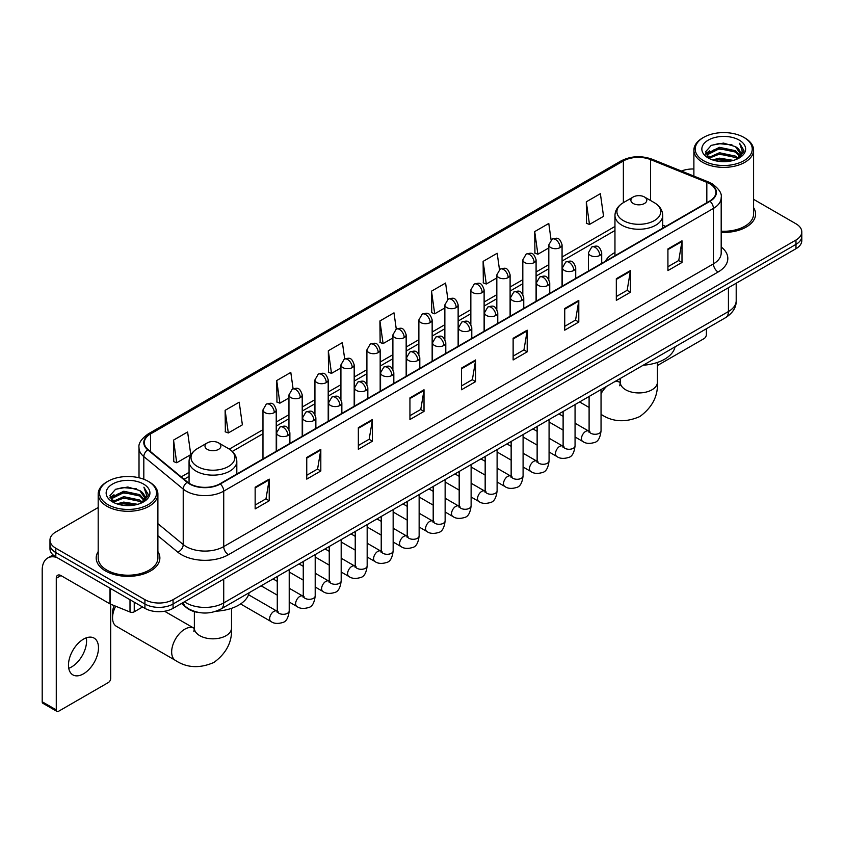 <?xml version="1.0" encoding="UTF-8"?>
<svg xmlns="http://www.w3.org/2000/svg" width="844" height="844" viewBox="0 0 844 844"><rect width="100%" height="100%" fill="white"/><g stroke="black" fill="none" stroke-linecap="round" stroke-linejoin="round"><path stroke-width="1.27" d="M614.959 252.504A35.153 20.298 0 0 0 605.306 261.302M199.384 612.586A19.897 11.489 180 0 1 186.788 607.891L181.46 603.492M98.189 507.508L55.799 531.973A19.897 11.489 0 0 0 49.975 540.097L49.975 548.769A19.897 11.489 0 0 0 55.799 556.892L144.925 608.345A19.897 11.489 0 0 0 173.062 608.345L795.976 248.716A19.897 11.489 0 0 0 801.8 240.582L801.8 236.257A19.897 11.489 0 0 1 795.976 244.38A19.897 11.489 0 0 0 801.8 236.257L801.8 231.921A19.897 11.489 0 0 0 795.976 223.797L753.586 199.332M49.975 540.097A19.897 11.489 0 0 0 55.799 548.22L144.925 599.673A19.897 11.489 0 0 0 173.062 599.673L173.062 604.009L795.976 244.38L173.062 604.009A19.897 11.489 0 0 1 144.925 604.009A19.897 11.489 0 0 0 173.062 604.009L173.062 608.345M55.799 548.22L55.799 552.556L144.925 604.009L55.799 552.556A19.897 11.489 0 0 1 49.975 544.433A19.897 11.489 0 0 0 55.799 552.556L55.799 556.892M98.189 551.575A31.84 18.378 0 0 0 96.195 557.968A31.84 18.378 0 0 0 105.521 570.966A31.84 18.378 0 0 0 140.22 574.954A31.84 18.378 0 0 0 159.875 557.968A31.84 18.378 0 0 0 157.891 551.575A31.84 18.378 0 0 1 159.875 557.968A31.84 18.378 0 0 1 140.22 574.954A31.84 18.378 0 0 1 105.521 570.966A31.84 18.378 0 0 1 96.195 557.968A31.84 18.378 0 0 1 98.189 551.575M709.667 183.718A21.227 12.259 180 0 1 715.881 192.379A21.227 12.259 180 0 1 709.667 201.051L219.968 483.77A21.227 12.259 180 0 1 187.579 482.135L148.164 449.641A21.227 12.259 180 0 1 144.324 442.615A21.227 12.259 180 0 1 150.548 433.943L623.368 160.961A21.227 12.259 180 0 1 650.555 159.59L706.829 182.346A21.227 12.259 180 0 1 709.667 183.718M710.036 183.496A21.754 12.565 0 0 0 707.135 182.093L650.851 159.337A21.754 12.565 0 0 0 622.988 160.75L150.169 433.732A21.754 12.565 0 0 0 147.732 449.82L187.136 482.314A21.754 12.565 0 0 0 220.347 483.992L710.036 201.262A21.754 12.565 0 0 0 710.036 183.496M255.152 487.241L255.152 508.9L269.225 500.777L269.225 479.118L255.152 487.241M255.152 505.06L265.987 498.804L269.162 479.835A5.307 3.059 -120 0 0 269.225 479.118M265.892 498.857L269.225 500.777M306.752 457.448L306.752 479.118L320.815 470.994L320.815 449.324L306.752 457.448M306.752 475.267L317.587 469.011L320.762 450.042A5.307 3.059 -120 0 0 320.815 449.324M317.492 469.064L320.815 470.994M358.341 427.655L358.341 449.324L372.415 441.201L372.415 419.531L358.341 427.655M358.341 445.484L369.176 439.228L372.362 420.259A5.307 3.059 -120 0 0 372.415 419.531M369.081 439.281L372.415 441.201M409.941 397.872L409.941 419.531L424.015 411.408L424.015 389.749L409.941 397.872M409.941 415.691L420.776 409.435L423.952 390.466A5.307 3.059 -120 0 0 424.015 389.749M420.681 409.488L424.015 411.408M667.92 248.927L667.92 270.597L681.994 262.463L681.994 240.804L667.92 248.927M667.92 266.746L678.755 260.49L681.931 241.521A5.307 3.059 -120 0 0 681.994 240.804M678.66 260.543L681.994 262.463M616.32 278.72L616.32 300.38L630.394 292.256L630.394 270.597L616.32 278.72M616.32 296.539L627.166 290.283L630.341 271.314A5.307 3.059 -120 0 0 630.394 270.597M627.071 290.336L630.394 292.256M564.731 308.503L564.731 330.173L578.794 322.049L578.794 300.38L564.731 308.503M564.731 326.322L575.566 320.066L578.741 301.097A5.307 3.059 -120 0 0 578.794 300.38M575.471 320.119L578.794 322.049M513.131 338.296L513.131 359.955L527.205 351.832L527.205 330.173L513.131 338.296M513.131 356.115L523.966 349.859L527.141 330.89A5.307 3.059 -120 0 0 527.205 330.173M523.871 349.912L527.205 351.832M461.531 368.079L461.531 389.749L475.605 381.625L475.605 359.955L461.531 368.079M461.531 385.898L472.376 379.642L475.552 360.673A5.307 3.059 -120 0 0 475.605 359.955M472.281 379.705L475.605 381.625M721.187 232.374A31.84 18.378 0 0 0 755.58 214.049A31.84 18.378 0 0 0 753.586 207.656A31.84 18.378 0 0 1 755.58 214.049A31.84 18.378 0 0 1 721.187 232.374M173.062 599.673L795.976 240.044A19.897 11.489 0 0 0 801.8 231.921M693.884 169A19.897 11.489 0 0 0 681.403 171.047M293.09 388.746L290.8 372.415L276.726 380.538L276.959 402.071M225.126 410.332L228.313 432.961L242.376 424.838L239.2 402.208L225.126 410.332L225.359 431.864M173.537 440.114L176.712 462.755L190.786 454.631L187.611 431.991L173.537 440.114L173.758 461.647M447.869 299.325L445.59 283.046L431.516 291.169L431.738 312.702M499.469 269.574L497.179 253.263L483.116 261.387L483.338 282.919M551.079 239.865L548.779 223.47L534.706 231.594L534.938 253.126M586.306 201.811L589.481 224.441L603.555 216.317L600.379 193.687L586.306 201.811L586.527 223.343M344.679 358.911L342.4 342.622L328.327 350.756L328.548 372.288M396.269 329.097L393.99 312.839L379.916 320.963L380.148 342.495M379.916 320.963L383.092 343.603L392.893 337.938M383.092 343.603L379.916 342.411M431.516 291.169L434.692 313.81L444.862 307.933M434.692 313.81L431.516 312.618M483.116 261.387L486.292 284.017L496.831 277.929M486.292 284.017L483.116 282.835M534.706 231.594L537.881 254.234L548.811 247.925M537.881 254.234L534.706 253.042M589.481 224.441L586.306 223.259M328.327 350.756L331.502 373.386L340.923 367.952M331.502 373.386L328.327 372.204M276.726 380.538L279.902 403.179L288.954 397.957M279.902 403.179L276.726 401.987M228.313 432.961L225.126 431.78M176.712 462.755L173.537 461.562M657.413 365.536L704.033 338.623A3.313 1.92 120 0 0 706.386 334.562L706.386 328.749M703.569 160.698A28.527 16.469 0 0 0 743.902 160.698A28.527 16.469 0 0 0 743.902 137.414L744.841 137.952A29.846 17.239 0 0 1 753.586 150.137A29.846 17.239 0 0 1 735.156 166.057A29.846 17.239 0 0 1 702.63 162.322A29.846 17.239 0 0 1 693.884 150.137A29.846 17.239 0 0 1 702.63 137.952L703.569 137.414A28.527 16.469 0 0 0 703.569 160.698M721.187 231.214A29.846 17.239 0 0 0 753.586 214.049L753.586 150.137M712.558 159.917L719.447 158.155L733.404 160.392M714.53 160.518L719.447 159.516L731.358 160.898M708.295 157.691L719.447 152.743L735.462 156.119L738.036 158.261M708.96 158.271L719.447 154.093L735.462 157.48L737.329 158.904M707.346 156.784L707.715 153.197L719.447 147.32L735.462 150.707L739.85 155.676M707.209 156.129L707.715 154.547L719.447 148.681L735.462 152.057L739.534 156.33M737.16 159.041A16.585 9.579 0 0 0 740.325 153.418A16.585 9.579 0 0 0 735.462 146.645L740.315 153.745M739.217 140.115A21.891 12.639 0 0 0 708.306 140.093A21.891 12.639 0 0 0 708.158 157.933A21.891 12.639 0 0 0 708.253 157.986A21.891 12.639 0 0 0 739.312 157.933A21.891 12.639 0 0 0 739.217 140.115M735.462 146.645L723.551 143.09L711.302 145.337L705.626 151.751L709.393 158.588M738.511 158.377L743.807 151.667L743.912 150.464L739.608 143.269L742.319 151.329L737.329 158.957M744.841 137.952L743.902 137.414A28.527 16.469 0 0 0 703.569 137.414M739.608 143.269L743.902 150.738M711.017 145.484L718.518 143.628L731.948 144.83M705.848 154.199L708.295 152.279M713.676 149.979L718.518 149.05L731.474 150.105M713.676 155.401L718.518 154.463L731.474 155.528M714.668 160.56L718.518 159.875L731.347 160.909M705.7 153.661L709.72 150.812M707.842 157.3L709.72 156.224M633.211 203.488A7.965 4.6 0 0 0 644.468 203.488A7.965 4.6 0 0 0 644.468 196.99L654.353 202.697A21.933 12.671 0 0 1 654.353 220.6A21.933 12.671 0 0 1 623.326 220.6A21.933 12.671 0 0 1 623.326 202.697C617.924 205.904 615.139 210.167 614.959 215.473A23.885 13.789 0 0 0 621.954 225.232A23.885 13.789 0 0 0 647.981 228.218A23.885 13.789 0 0 0 662.719 215.473C662.54 210.167 659.755 205.904 654.353 202.697L644.468 196.99A7.965 4.6 0 0 0 633.211 196.99A7.965 4.6 0 0 0 633.211 203.488M643.223 365.22A36.482 21.068 0 0 0 675.052 346.842M115.67 606.214A18.579 10.719 120 0 0 112.558 617.819L112.558 612.406A11.943 6.889 -60 0 1 114.225 605.633M112.558 617.819A18.579 10.719 120 0 0 116.409 626.322L175.51 660.451A18.579 10.719 -60 0 1 172.661 645.565A18.579 10.719 -60 0 1 184.794 629.191A18.579 10.719 -60 0 1 194.078 628.274L194.363 628.432M207.307 449.377A7.965 4.6 0 0 0 218.564 449.377A7.965 4.6 0 0 0 218.564 442.878L228.45 448.586A21.933 12.671 0 0 1 228.45 466.5A21.933 12.671 0 0 1 197.422 466.5A21.933 12.671 0 0 1 197.422 448.586C192.021 451.793 189.235 456.055 189.056 461.373A23.885 13.789 0 0 0 196.051 471.121A23.885 13.789 0 0 0 222.077 474.106A23.885 13.789 0 0 0 236.816 461.373C236.636 456.055 233.851 451.793 228.45 448.586L218.564 442.878A7.965 4.6 0 0 0 207.307 442.878A7.965 4.6 0 0 0 207.307 449.377M216.18 611.183A36.482 21.068 0 0 0 249.159 592.731M86.31 637.832A21.227 12.259 -60 0 1 71.571 666.95A21.227 12.259 -60 0 1 68.733 668.279M83.472 673.828A21.227 12.259 120 0 0 97.345 655.123A21.227 12.259 120 0 0 94.095 638.106A21.227 12.259 120 0 0 83.472 639.161A21.227 12.259 120 0 0 69.609 657.866A21.227 12.259 120 0 0 72.858 674.873A21.227 12.259 120 0 0 83.472 673.828M134.249 602.183L134.249 611.794L142.573 606.984M56.791 557.462A26.533 15.319 -120 0 0 47.697 558.011A26.533 15.319 -120 0 0 42.2 570.154L42.2 701.775L56.274 709.899L56.274 578.288A6.636 3.83 60 0 1 57.645 575.249A6.636 3.83 60 0 1 60.958 575.576L110.005 603.893L110.005 588.184M56.274 709.899A3.313 1.92 120 0 0 56.959 711.418L42.886 703.295A3.313 1.92 -60 0 1 42.2 701.775M56.959 711.418A3.313 1.92 120 0 0 58.616 711.249L108.338 682.543A3.313 1.92 120 0 0 110.68 678.481L110.68 604.198M134.249 611.794A3.313 1.92 180 0 1 130.008 612.005L110.448 604.104A3.313 1.92 180 0 1 110.005 603.893M107.863 504.617A28.527 16.469 0 0 0 148.206 504.617A28.527 16.469 0 0 0 148.206 481.333L149.145 481.871A29.846 17.239 0 0 1 157.891 494.056A29.846 17.239 0 0 1 139.46 509.987A29.846 17.239 0 0 1 106.935 506.242A29.846 17.239 0 0 1 98.189 494.056A29.846 17.239 0 0 1 106.924 481.871L107.863 481.333A28.527 16.469 0 0 0 107.863 504.617M98.189 494.056L98.189 557.968A29.846 17.239 0 0 0 106.935 570.154A29.846 17.239 0 0 0 139.46 573.899A29.846 17.239 0 0 0 157.891 557.968L157.891 494.056M116.862 503.847L123.741 502.085L137.699 504.322M118.835 504.448L123.741 503.435L135.662 504.828M112.59 501.61L123.741 496.662L139.766 500.049L142.341 502.18M113.254 502.201L123.741 498.023L139.766 501.399L141.623 502.824M111.651 500.714L112.02 497.116L123.741 491.25L139.766 494.626L144.145 499.606M111.503 500.049L112.02 498.466L123.741 492.601L139.766 495.987L143.839 500.249M141.454 502.961A16.585 9.579 0 0 0 144.619 497.338A16.585 9.579 0 0 0 139.766 490.564L144.609 497.665M143.512 484.045A21.891 12.639 0 0 0 112.611 484.013A21.891 12.639 0 0 0 112.463 501.863A21.891 12.639 0 0 0 112.558 501.916A21.891 12.639 0 0 0 143.607 501.863A21.891 12.639 0 0 0 143.512 484.045M139.766 490.564L127.845 487.009L115.607 489.267L109.931 495.681L113.687 502.518M142.815 502.296L148.101 495.586L148.206 494.384L143.902 487.199L146.613 495.249L141.634 502.887M149.145 481.871L148.206 481.333A28.527 16.469 0 0 0 107.863 481.333M143.902 487.199L148.206 494.658M115.322 489.404L122.813 487.558L136.253 488.76M110.142 498.118L112.59 496.198M117.981 493.909L122.813 492.97L135.768 494.035M117.981 499.321L122.813 498.382L135.768 499.448M118.972 504.48L122.813 503.805L135.641 504.828M110.005 497.591L114.014 494.732M112.136 501.231L114.014 500.144M184.414 601.793A26.533 15.319 0 0 0 186.197 602.922A26.533 15.319 0 0 0 223.723 602.922L728.425 311.541A26.533 15.319 0 0 0 736.2 300.707C736.39 307.29 732.887 312.924 725.682 317.608L220.98 608.999A13.272 7.659 60 0 0 223.723 602.922L223.723 579.1M728.425 287.709L728.425 311.541A13.272 7.659 60 0 1 725.682 317.608M183.338 602.405A13.272 8.873 129.5 0 0 185.659 606.72L181.629 603.397M795.976 248.716L795.976 240.044M144.925 608.345L144.925 599.673M721.187 246.975A33.169 19.148 180 0 1 718.107 272L228.418 554.719A6.636 3.83 60 0 1 223.723 546.596L713.423 263.877A26.533 15.319 0 0 0 721.187 253.042L721.187 197.58A26.533 15.319 180 0 1 713.423 208.415A6.636 3.83 -120 0 0 710.036 201.262M228.418 554.719A33.169 19.148 180 0 1 181.513 554.719A33.169 19.148 180 0 1 177.789 552.166L157.891 535.75M187.136 482.314A6.636 4.442 129.5 0 0 183.222 489.087L183.222 544.549A26.533 15.319 0 0 0 186.197 546.596A26.533 15.319 0 0 0 223.723 546.596L223.723 491.134A26.533 15.319 180 0 1 183.222 489.087L143.818 456.593A26.533 15.319 180 0 1 139.017 447.816L139.017 477.778M721.187 197.58C722.074 193.434 719.025 188.813 712.041 183.718L708.559 182.019A6.636 3.102 112 0 0 707.135 182.093M708.559 182.019L652.275 159.273C641.292 155.38 630.858 155.94 620.984 160.961A6.636 3.83 60 0 1 622.988 160.75M150.169 433.732A6.636 3.83 -120 0 0 148.164 433.943C141.275 438.891 138.237 443.511 139.017 447.816M147.732 449.82A6.636 4.442 129.5 0 0 143.818 456.593L143.818 479.255M652.275 159.273A6.636 3.102 112 0 0 650.851 159.337M220.347 483.992A6.636 3.83 60 0 1 223.723 491.134L713.423 208.415L713.423 263.877A6.636 3.83 60 0 0 718.107 272M157.891 523.66L183.222 544.549A6.636 4.442 -50.5 0 1 177.789 552.166M150.548 433.943L150.548 451.603M706.829 182.346L706.829 202.687M650.555 159.59L650.555 200.503M665.758 226.403L662.719 225.169M623.368 160.961L623.368 202.665M614.959 226.477L562.072 257.009M548.811 264.668L536.088 272.011M522.816 279.68L510.103 287.023M496.831 294.683L484.118 302.025M470.846 309.685L458.134 317.027M444.862 324.687L432.149 332.03M418.877 339.689L406.164 347.032M392.893 354.691L380.169 362.034M366.908 369.693L354.185 377.036M340.923 384.695L328.2 392.038M314.939 399.697L302.215 407.04M288.954 414.699L276.231 422.042M262.969 429.702L229.325 449.124M189.056 472.376L181.217 476.892M461.531 368.765L475.552 360.673M513.131 338.982L527.141 330.89M564.731 309.189L578.741 301.097M616.32 279.406L630.341 271.314M667.92 249.613L681.931 241.521M409.941 398.558L423.952 390.466M358.341 428.351L372.362 420.259M306.752 458.134L320.762 450.042M255.152 487.927L269.162 479.835M657.413 362.435L657.413 382.216A18.579 10.719 180 0 1 651.969 389.801A18.579 10.719 180 0 1 625.699 389.801A18.579 10.719 180 0 1 620.266 382.216L619.77 385.782M614.622 381.731A18.579 10.719 -60 0 1 619.981 382.385L620.266 382.543M601.403 414.552A18.579 10.719 -60 0 1 601.044 414.33L601.403 414.552C612.828 422.063 625.647 422.728 639.879 416.525C652.37 407.293 658.214 395.857 657.413 382.216M601.044 393.747A18.579 10.719 -60 0 1 606.762 386.267M231.509 608.324L231.509 628.115A18.579 10.719 180 0 1 226.065 635.69A18.579 10.719 180 0 1 199.806 635.69A18.579 10.719 180 0 1 194.363 628.115L193.867 631.671M599.767 255.458A6.636 3.83 0 0 0 601.709 252.746C599.018 244.232 596.402 245.931 591.76 246.997A6.636 3.83 60 0 1 595.073 247.334A6.636 3.83 -120 0 1 599.767 255.458A6.636 3.83 0 0 1 590.389 255.458A6.636 3.83 0 0 1 588.437 252.746L591.76 246.997M575.059 437.002L582.708 441.412A5.971 3.45 -60 0 1 581.79 436.633A5.971 3.45 -60 0 1 585.694 431.368A5.971 3.45 -60 0 1 585.958 431.231A5.971 3.45 -60 0 1 588.679 431.073L575.059 423.213M589.45 431.674L588.912 432.117L589.101 430.83A5.971 3.45 -0 0 0 590.853 433.267A5.971 3.45 -0 0 0 599.018 433.415A5.971 3.45 -0 0 0 601.044 430.83C600.232 437.762 598.079 441.634 594.609 442.446C589.618 443.965 585.652 443.617 582.708 441.412M573.783 270.46A6.636 3.83 0 0 0 575.724 267.748C573.034 259.235 570.417 260.933 565.775 261.999A6.636 3.83 60 0 1 569.088 262.336A6.636 3.83 -120 0 1 573.783 270.46A6.636 3.83 0 0 1 564.404 270.46A6.636 3.83 0 0 1 562.452 267.748L565.775 261.999M549.075 452.004L556.724 456.414A5.971 3.45 -60 0 1 555.806 451.635A5.971 3.45 -60 0 1 559.709 446.37A5.971 3.45 -60 0 1 559.973 446.233A5.971 3.45 -60 0 1 562.695 446.075L549.075 438.215M563.465 446.676L562.927 447.12L563.117 445.832A5.971 3.45 -0 0 0 564.868 448.269A5.971 3.45 -0 0 0 573.034 448.417A5.971 3.45 -0 0 0 575.059 445.832C574.236 452.764 572.095 456.636 568.624 457.448C563.634 458.967 559.667 458.619 556.724 456.414M547.798 285.462A6.636 3.83 0 0 0 549.739 282.751C547.049 274.237 544.433 275.935 539.791 277.001A6.636 3.83 60 0 1 543.103 277.338A6.636 3.83 -120 0 1 547.798 285.462A6.636 3.83 0 0 1 538.409 285.462A6.636 3.83 0 0 1 536.467 282.751L539.791 277.001M523.09 467.006L530.739 471.427A5.971 3.45 -60 0 1 529.821 466.637A5.971 3.45 -60 0 1 533.724 461.373A5.971 3.45 -60 0 1 533.988 461.235A5.971 3.45 -60 0 1 536.71 461.077L523.09 453.217M537.48 461.679L536.942 462.122L537.132 460.835A5.971 3.45 -0 0 0 538.883 463.272A5.971 3.45 -0 0 0 547.049 463.419A5.971 3.45 -0 0 0 549.075 460.835C548.252 467.766 546.11 471.638 542.629 472.45C537.649 473.969 533.682 473.621 530.739 471.427M521.814 300.464A6.636 3.83 0 0 0 523.755 297.753C521.064 289.249 518.448 290.937 513.806 292.013A6.636 3.83 60 0 1 517.119 292.341A6.636 3.83 -120 0 1 521.814 300.464A6.636 3.83 0 0 1 512.424 300.464A6.636 3.83 0 0 1 510.483 297.753L513.806 292.013M497.105 482.008L504.754 486.429A5.971 3.45 -60 0 1 503.836 481.639A5.971 3.45 -60 0 1 507.74 476.375A5.971 3.45 -60 0 1 508.004 476.238A5.971 3.45 -60 0 1 510.726 476.079L497.105 468.22M511.485 476.681L510.958 477.124L511.147 475.837A5.971 3.45 -0 0 0 512.899 478.274A5.971 3.45 -0 0 0 521.064 478.421A5.971 3.45 -0 0 0 523.09 475.837C522.267 482.768 520.126 486.64 516.644 487.452C511.654 488.971 507.698 488.634 504.754 486.429M495.818 315.466A6.636 3.83 0 0 0 497.77 312.755C495.069 304.251 492.453 305.939 487.811 307.016A6.636 3.83 60 0 1 491.134 307.343A6.636 3.83 -120 0 1 495.818 315.466A6.636 3.83 0 0 1 486.439 315.466A6.636 3.83 0 0 1 484.498 312.755L487.811 307.016M471.121 497.01L478.77 501.431A5.971 3.45 -60 0 1 477.852 496.641A5.971 3.45 -60 0 1 481.755 491.387A5.971 3.45 -60 0 1 482.019 491.24A5.971 3.45 -60 0 1 484.741 491.092L471.121 483.222M485.5 491.693L484.973 492.126L485.163 490.839A5.971 3.45 -0 0 0 486.914 493.276A5.971 3.45 -0 0 0 495.08 493.423A5.971 3.45 -0 0 0 497.105 490.839C496.283 497.77 494.141 501.642 490.659 502.454C485.669 503.973 481.702 503.636 478.77 501.431M469.834 330.468A6.636 3.83 0 0 0 471.785 327.757C469.085 319.254 466.468 320.942 461.826 322.018A6.636 3.83 60 0 1 465.149 322.345A6.636 3.83 -120 0 1 469.834 330.468A6.636 3.83 0 0 1 460.455 330.468A6.636 3.83 0 0 1 458.514 327.757L461.826 322.018M445.136 512.013L452.785 516.433A5.971 3.45 -60 0 1 451.867 511.643A5.971 3.45 -60 0 1 455.771 506.389A5.971 3.45 -60 0 1 456.034 506.242A5.971 3.45 -60 0 1 458.746 506.094L445.136 498.224M459.516 506.695L458.988 507.128L459.178 505.841A5.971 3.45 -0 0 0 460.929 508.278A5.971 3.45 -0 0 0 469.095 508.426A5.971 3.45 -0 0 0 471.121 505.841C470.298 512.772 468.156 516.644 464.675 517.456C459.685 518.976 455.718 518.638 452.785 516.433M443.849 345.47A6.636 3.83 0 0 0 445.79 342.759C443.1 334.256 440.484 335.944 435.842 337.02A6.636 3.83 60 0 1 439.165 337.347A6.636 3.83 -120 0 1 443.849 345.47A6.636 3.83 0 0 1 434.47 345.47A6.636 3.83 0 0 1 432.529 342.759L435.842 337.02M419.141 527.015L426.8 531.435A5.971 3.45 -60 0 1 425.882 526.645A5.971 3.45 -60 0 1 429.775 521.392A5.971 3.45 -60 0 1 430.05 521.244A5.971 3.45 -60 0 1 432.761 521.096L419.141 513.226M433.531 521.697L433.004 522.141L433.194 520.843A5.971 3.45 -0 0 0 434.945 523.28A5.971 3.45 -0 0 0 443.111 523.428A5.971 3.45 -0 0 0 445.136 520.843C444.313 527.774 442.161 531.646 438.69 532.458C433.7 533.978 429.733 533.64 426.8 531.435M417.864 360.472A6.636 3.83 0 0 0 419.806 357.761C417.115 349.258 414.499 350.946 409.857 352.022A6.636 3.83 60 0 1 413.18 352.349A6.636 3.83 -120 0 1 417.864 360.472A6.636 3.83 0 0 1 408.485 360.472A6.636 3.83 0 0 1 406.544 357.761L409.857 352.022M393.156 542.017L400.805 546.437A5.971 3.45 -60 0 1 399.898 541.648A5.971 3.45 -60 0 1 403.791 536.394A5.971 3.45 -60 0 1 404.054 536.246A5.971 3.45 -60 0 1 406.776 536.098L393.156 528.228M407.546 536.7L407.019 537.143L407.209 535.845A5.971 3.45 -0 0 0 408.95 538.282A5.971 3.45 -0 0 0 417.126 538.43A5.971 3.45 -0 0 0 419.141 535.845C418.329 542.776 416.176 546.659 412.705 547.461C407.715 548.98 403.748 548.642 400.805 546.437M391.88 375.474A6.636 3.83 0 0 0 393.821 372.763C391.131 364.26 388.514 365.948 383.872 367.024A6.636 3.83 60 0 1 387.185 367.351A6.636 3.83 -120 0 1 391.88 375.474A6.636 3.83 0 0 1 382.501 375.474A6.636 3.83 0 0 1 380.56 372.763L383.872 367.024M367.172 557.019L374.82 561.439A5.971 3.45 -60 0 1 373.913 556.65A5.971 3.45 -60 0 1 377.806 551.396A5.971 3.45 -60 0 1 378.07 551.248A5.971 3.45 -60 0 1 380.792 551.1L367.172 543.23M381.562 551.702L381.024 552.145L381.224 550.847A5.971 3.45 -0 0 0 382.965 553.284A5.971 3.45 -0 0 0 391.141 553.432A5.971 3.45 -0 0 0 393.156 550.847C392.344 557.789 390.192 561.661 386.721 562.473C381.731 563.982 377.764 563.644 374.82 561.439M365.895 390.477A6.636 3.83 0 0 0 367.836 387.765C365.146 379.262 362.53 380.95 357.888 382.026A6.636 3.83 60 0 1 361.2 382.353A6.636 3.83 -120 0 1 365.895 390.477A6.636 3.83 0 0 1 356.516 390.477A6.636 3.83 0 0 1 354.575 387.765L357.888 382.026M341.187 572.021L348.836 576.441A5.971 3.45 -60 0 1 347.918 571.652A5.971 3.45 -60 0 1 351.821 566.398A5.971 3.45 -60 0 1 352.085 566.25A5.971 3.45 -60 0 1 354.807 566.102L341.187 558.232M355.577 566.704L355.039 567.147L355.229 565.849A5.971 3.45 -0 0 0 356.98 568.286A5.971 3.45 -0 0 0 365.157 568.445A5.971 3.45 -0 0 0 367.172 565.849C366.359 572.791 364.207 576.663 360.736 577.475C355.746 578.984 351.779 578.646 348.836 576.441M339.91 405.479A6.636 3.83 0 0 0 341.852 402.767C339.161 394.264 336.545 395.963 331.903 397.028A6.636 3.83 60 0 1 335.216 397.355A6.636 3.83 -120 0 1 339.91 405.479A6.636 3.83 0 0 1 330.531 405.479A6.636 3.83 0 0 1 328.59 402.767L331.903 397.028M315.202 587.023L322.851 591.444A5.971 3.45 -60 0 1 321.933 586.664A5.971 3.45 -60 0 1 325.837 581.4A5.971 3.45 -60 0 1 326.101 581.252A5.971 3.45 -60 0 1 328.822 581.105L315.202 573.245M329.593 581.706L329.054 582.149L329.244 580.862A5.971 3.45 -0 0 0 330.996 583.299A5.971 3.45 -0 0 0 339.172 583.447A5.971 3.45 -0 0 0 341.187 580.862C340.375 587.793 338.222 591.665 334.751 592.477C329.761 593.986 325.795 593.649 322.851 591.444M313.926 420.481A6.636 3.83 0 0 0 315.867 417.769C313.177 409.266 310.56 410.965 305.918 412.03A6.636 3.83 60 0 1 309.231 412.357A6.636 3.83 -120 0 1 313.926 420.481A6.636 3.83 0 0 1 304.547 420.481A6.636 3.83 0 0 1 302.595 417.769L305.918 412.03M289.218 602.025L296.866 606.446A5.971 3.45 -60 0 1 295.949 601.666A5.971 3.45 -60 0 1 299.852 596.402A5.971 3.45 -60 0 1 300.116 596.254A5.971 3.45 -60 0 1 302.838 596.107L289.218 588.247M303.608 596.708L303.07 597.151L303.26 595.864A5.971 3.45 -0 0 0 305.011 598.301A5.971 3.45 -0 0 0 313.177 598.449A5.971 3.45 -0 0 0 315.202 595.864C314.379 602.795 312.238 606.667 308.767 607.48C303.777 608.999 299.81 608.651 296.866 606.446M287.941 435.483A6.636 3.83 0 0 0 289.882 432.782C287.192 424.268 284.576 425.967 279.934 427.032A6.636 3.83 60 0 1 283.246 427.359A6.636 3.83 -120 0 1 287.941 435.483A6.636 3.83 0 0 1 278.552 435.483A6.636 3.83 0 0 1 276.61 432.782L279.934 427.032M240.572 603.945L270.882 621.448A5.971 3.45 -60 0 1 269.964 616.669A5.971 3.45 -60 0 1 273.867 611.404A5.971 3.45 -60 0 1 274.131 611.256A5.971 3.45 -60 0 1 276.853 611.109L248.547 594.767M277.623 611.71L277.085 612.153L277.275 610.866A5.971 3.45 -0 0 0 279.026 613.303A5.971 3.45 -0 0 0 287.192 613.451A5.971 3.45 -0 0 0 289.218 610.866C288.395 617.797 286.253 621.669 282.772 622.482C277.792 624.001 273.825 623.653 270.882 621.448M560.131 247.577A6.636 3.83 0 0 0 562.072 244.865C559.382 236.352 556.766 238.05 552.124 239.116A6.636 3.83 60 0 1 555.436 239.453A6.636 3.83 -120 0 1 560.131 247.577A6.636 3.83 0 0 1 550.752 247.577A6.636 3.83 0 0 1 548.811 244.865L552.124 239.116M534.146 262.579A6.636 3.83 0 0 0 536.088 259.868C533.397 251.354 530.781 253.052 526.139 254.118A6.636 3.83 60 0 1 529.452 254.455A6.636 3.83 -120 0 1 534.146 262.579A6.636 3.83 0 0 1 524.768 262.579A6.636 3.83 0 0 1 522.816 259.868L526.139 254.118M508.162 277.581A6.636 3.83 0 0 0 510.103 274.87C507.413 266.366 504.796 268.054 500.154 269.13A6.636 3.83 60 0 1 503.467 269.458A6.636 3.83 -120 0 1 508.162 277.581A6.636 3.83 0 0 1 498.783 277.581A6.636 3.83 0 0 1 496.831 274.87L500.154 269.13M482.177 292.583A6.636 3.83 0 0 0 484.118 289.872C481.428 281.368 478.812 283.056 474.17 284.133A6.636 3.83 60 0 1 477.482 284.46A6.636 3.83 -120 0 1 482.177 292.583A6.636 3.83 0 0 1 472.788 292.583A6.636 3.83 0 0 1 470.846 289.872L474.17 284.133M456.193 307.585A6.636 3.83 0 0 0 458.134 304.874C455.443 296.371 452.827 298.059 448.185 299.135A6.636 3.83 60 0 1 451.498 299.462A6.636 3.83 -120 0 1 456.193 307.585A6.636 3.83 0 0 1 446.803 307.585A6.636 3.83 0 0 1 444.862 304.874L448.185 299.135M430.197 322.587A6.636 3.83 0 0 0 432.149 319.876C429.448 311.373 426.832 313.061 422.19 314.137A6.636 3.83 60 0 1 425.513 314.464A6.636 3.83 -120 0 1 430.197 322.587A6.636 3.83 0 0 1 420.818 322.587A6.636 3.83 0 0 1 418.877 319.876L422.19 314.137M404.213 337.589A6.636 3.83 0 0 0 406.164 334.878C403.464 326.375 400.847 328.063 396.205 329.139A6.636 3.83 60 0 1 399.528 329.466A6.636 3.83 -120 0 1 404.213 337.589A6.636 3.83 0 0 1 394.834 337.589A6.636 3.83 0 0 1 392.893 334.878L396.205 329.139M378.228 352.592A6.636 3.83 0 0 0 380.169 349.88C377.479 341.377 374.863 343.065 370.221 344.141A6.636 3.83 60 0 1 373.544 344.468A6.636 3.83 -120 0 1 378.228 352.592A6.636 3.83 0 0 1 368.849 352.592A6.636 3.83 0 0 1 366.908 349.88L370.221 344.141M352.243 367.594A6.636 3.83 0 0 0 354.185 364.882C351.494 356.379 348.878 358.067 344.236 359.143A6.636 3.83 60 0 1 347.559 359.47A6.636 3.83 -120 0 1 352.243 367.594A6.636 3.83 0 0 1 342.864 367.594A6.636 3.83 0 0 1 340.923 364.882L344.236 359.143M326.259 382.596A6.636 3.83 0 0 0 328.2 379.884C325.51 371.381 322.893 373.08 318.251 374.145A6.636 3.83 60 0 1 321.564 374.472A6.636 3.83 -120 0 1 326.259 382.596A6.636 3.83 0 0 1 316.88 382.596A6.636 3.83 0 0 1 314.939 379.884L318.251 374.145M300.274 397.598A6.636 3.83 0 0 0 302.215 394.887C299.525 386.383 296.909 388.082 292.267 389.147A6.636 3.83 60 0 1 295.579 389.474A6.636 3.83 -120 0 1 300.274 397.598A6.636 3.83 0 0 1 290.895 397.598A6.636 3.83 0 0 1 288.954 394.887L292.267 389.147M274.289 412.6A6.636 3.83 0 0 0 276.231 409.899C273.54 401.385 270.924 403.084 266.282 404.149A6.636 3.83 60 0 1 269.595 404.476A6.636 3.83 -120 0 1 274.289 412.6A6.636 3.83 0 0 1 264.91 412.6A6.636 3.83 0 0 1 262.969 409.899L266.282 404.149M56.274 578.288L60.958 575.576M110.448 588.437L110.448 604.104M130.008 612.005L130.008 599.725M220.98 608.999C210.304 614.369 199.627 614.369 188.95 608.999L185.659 606.72M736.2 300.707L736.2 283.225M620.984 160.961L148.164 433.943M614.959 230.517L562.072 261.049M548.811 268.708L536.088 276.051M522.816 283.711L510.103 291.053M496.831 298.713L484.118 306.055M470.846 313.715L458.134 321.058M444.862 328.717L432.149 336.06M418.877 343.73L406.164 351.072M392.893 358.732L380.169 366.074M366.908 373.734L354.185 381.077M340.923 388.736L328.2 396.079M314.939 403.738L302.215 411.081M288.954 418.74L276.231 426.083M262.969 433.742L232.3 451.445M189.056 476.406L184.097 479.276M707.156 156.551L707.156 155.454M693.884 176.09L693.884 150.137M589.101 407.452L579.585 401.955M662.719 228.154L662.719 215.473M614.959 255.732L614.959 215.473M633.211 196.99L623.326 202.697M619.981 382.385L616.732 380.507M620.266 378.471L620.266 382.216M231.509 628.115C232.311 641.746 226.466 653.182 213.975 662.413C199.743 668.617 186.925 667.963 175.51 660.451M236.816 474.043L236.816 461.373M189.056 483.222L189.056 461.373M207.307 442.878L197.422 448.586M194.078 628.274L164.58 611.246M194.363 611.626L194.363 628.115M589.893 431.558L588.679 431.073M601.044 389.569L601.044 430.83M601.709 263.381L601.709 252.746M563.117 430.102L549.075 422M589.101 396.458L589.101 430.83M588.437 271.04L588.437 252.746M563.117 416.324L558.918 413.887M563.908 446.56L562.695 446.075M575.059 404.571L575.059 445.832M575.724 278.383L575.724 267.748M537.132 445.104L523.09 437.002M563.117 411.461L563.117 445.832M562.452 286.042L562.452 267.748M537.132 431.326L532.933 428.9M537.923 461.562L536.71 461.077M549.075 419.573L549.075 460.835M549.739 293.385L549.739 282.751M511.147 460.117L497.105 452.004M537.132 426.473L537.132 460.835M536.467 301.044L536.467 282.751M511.147 446.328L506.949 443.902M511.939 476.565L510.726 476.079M523.09 434.576L523.09 475.837M523.755 308.387L523.755 297.753M485.163 475.119L471.121 467.006M511.147 441.475L511.147 475.837M510.483 316.046L510.483 297.753M485.163 461.33L480.964 458.904M485.944 491.567L484.741 491.092M497.105 449.578L497.105 490.839M497.77 323.389L497.77 312.755M459.178 490.121L445.136 482.008M485.163 456.477L485.163 490.839M484.498 331.048L484.498 312.755M459.178 476.332L454.969 473.906M459.959 506.569L458.746 506.094M471.121 464.58L471.121 505.841M471.785 338.391L471.785 327.757M433.194 505.123L419.141 497.01M459.178 471.479L459.178 505.841M458.514 346.051L458.514 327.757M433.194 491.335L428.984 488.908M433.974 521.571L432.761 521.096M445.136 479.582L445.136 520.843M445.79 353.393L445.79 342.759M407.209 520.126L393.156 512.013M433.194 486.482L433.194 520.843M432.529 361.053L432.529 342.759M407.209 506.337L402.999 503.91M407.99 536.573L406.776 536.098M419.141 494.584L419.141 535.845M419.806 368.395L419.806 357.761M381.224 535.128L367.172 527.015M407.209 501.484L407.209 535.845M406.544 376.055L406.544 357.761M381.224 521.339L377.015 518.912M382.005 551.575L380.792 551.1M393.156 509.586L393.156 550.847M393.821 383.398L393.821 372.763M355.229 550.13L341.187 542.017M381.224 516.486L381.224 550.847M380.56 391.057L380.56 372.763M355.229 536.341L351.03 533.914M356.02 566.577L354.807 566.102M367.172 524.588L367.172 565.849M367.836 398.4L367.836 387.765M329.244 565.132L315.202 557.019M355.229 531.488L355.229 565.849M354.575 406.059L354.575 387.765M329.244 551.343L325.046 548.916M330.036 581.579L328.822 581.105M341.187 539.601L341.187 580.862M341.852 413.402L341.852 402.767M303.26 580.134L289.218 572.021M329.244 546.49L329.244 580.862M328.59 421.061L328.59 402.767M303.26 566.345L299.061 563.919M304.051 596.581L302.838 596.107M315.202 554.603L315.202 595.864M315.867 428.404L315.867 417.769M277.275 595.136L261.134 585.82M303.26 561.492L303.26 595.864M302.595 436.063L302.595 417.769M277.275 581.347L273.076 578.921M278.066 611.583L276.853 611.109M289.218 569.605L289.218 610.866M289.882 443.406L289.882 432.782M277.275 576.494L277.275 610.866M276.61 451.065L276.61 432.782M562.072 286.264L562.072 244.865M548.811 279.364L548.811 244.865M536.088 301.266L536.088 259.868M522.816 294.366L522.816 259.868M510.103 316.268L510.103 274.87M496.831 309.368L496.831 274.87M484.118 331.27L484.118 289.872M470.846 324.37L470.846 289.872M458.134 346.272L458.134 304.874M444.862 339.372L444.862 304.874M432.149 361.274L432.149 319.876M418.877 354.374L418.877 319.876M406.164 376.276L406.164 334.878M392.893 369.377L392.893 334.878M380.169 391.278L380.169 349.88M366.908 384.379L366.908 349.88M354.185 406.281L354.185 364.882M340.923 399.381L340.923 364.882M328.2 421.283L328.2 379.884M314.939 414.383L314.939 379.884M302.215 436.285L302.215 394.887M288.954 429.385L288.954 394.887M276.231 451.287L276.231 409.899M262.969 458.946L262.969 409.899M47.697 558.011L53.066 554.909M111.45 500.481L111.45 499.374"/></g></svg>
